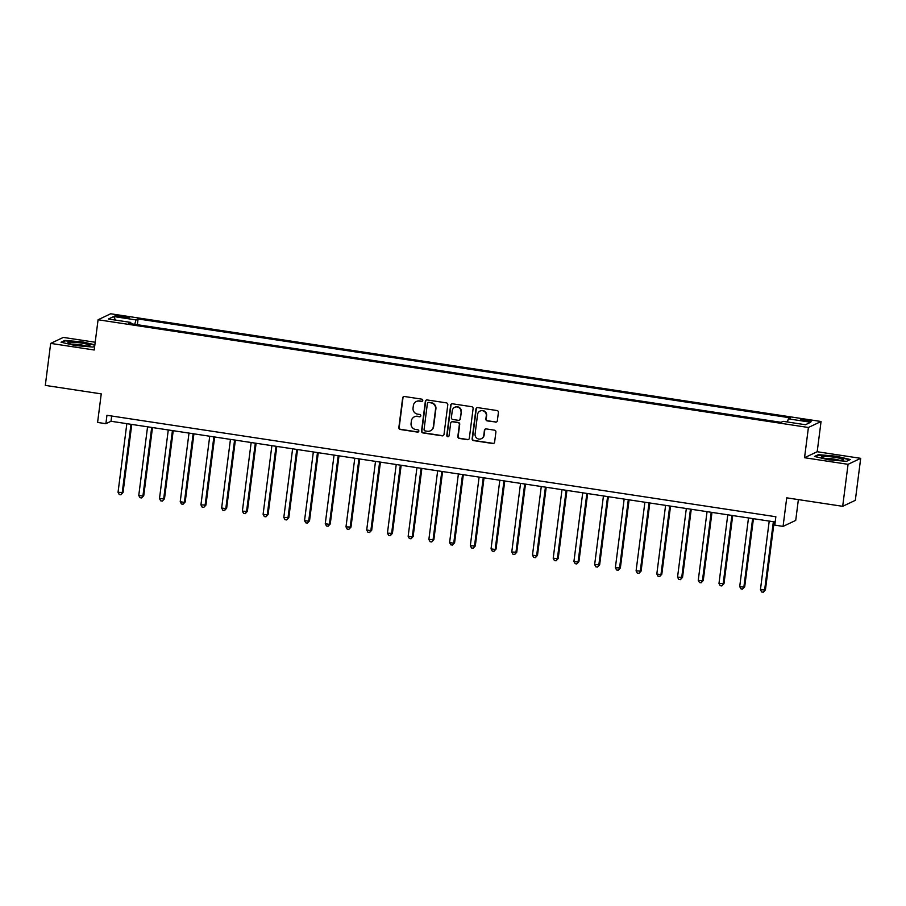 <?xml version="1.0" encoding="UTF-8"?>
<svg xmlns="http://www.w3.org/2000/svg" width="906" height="906" viewBox="0 0 906 906"><rect width="100%" height="100%" fill="white"/><g stroke="black" fill="none" stroke-linecap="round" stroke-linejoin="round"><path stroke-width="1.36" d="M422.762 400.463A1.178 1.144 -115.3 0 0 421.777 399.138L404.484 396.511A1.676 1.631 -115.3 0 0 402.649 397.915L398.844 427.598A1.676 1.631 -115.3 0 0 400.259 429.489L417.553 432.117A1.178 1.144 -115.3 0 0 418.832 431.131A1.178 1.144 -115.3 0 0 417.847 429.806L415.605 429.467A5.357 5.221 -115.3 0 1 411.075 423.396L411.392 420.928A5.357 5.221 -115.3 0 1 417.281 416.443L419.512 416.783A1.178 1.144 -115.3 0 0 420.803 415.797A1.178 1.144 -115.3 0 0 419.806 414.472L417.575 414.133A5.357 5.221 -115.3 0 1 413.045 408.062L413.363 405.594A5.357 5.221 -115.3 0 1 419.24 401.109L421.483 401.449A1.178 1.144 -115.3 0 0 422.762 400.463M806.94 419.897A5.459 0.668 7.3 0 0 800.428 419.716A5.459 0.668 7.3 0 0 804.755 420.928A5.459 0.668 7.3 0 0 811.266 421.109A5.459 0.668 7.3 0 0 806.94 419.897M495.503 422.162A1.676 1.631 -115.3 0 0 497.337 420.769L498.413 412.434A1.676 1.631 -115.3 0 0 496.998 410.543L477.79 407.632A1.676 1.631 -115.3 0 0 475.956 409.036L472.151 438.708A1.676 1.631 -115.3 0 0 473.566 440.61L492.773 443.521A1.676 1.631 -115.3 0 0 494.608 442.117L495.899 432.06A1.676 1.631 -115.3 0 0 494.483 430.169L486.262 428.912A1.676 1.631 -115.3 0 0 484.427 430.316L483.781 435.31A4.485 4.371 -115.3 0 1 476.862 438.221A4.485 4.371 -115.3 0 1 475.084 433.985L477.587 414.45A4.485 4.371 -115.3 0 1 484.495 411.539A4.485 4.371 -115.3 0 1 486.284 415.763L485.865 419.025A1.676 1.631 -115.3 0 0 487.281 420.916L495.842 422.003A1.676 1.631 -115.3 0 0 496.601 421.936M95.187 342.242L63.318 337.417L50.679 343.397L45.3 385.39L101.246 393.884L97.588 422.434L105.877 423.691L106.953 415.299L775.864 516.737L774.789 525.129L783.067 526.386L795.717 520.406L798.379 499.602M848.061 464.325L860.7 458.334L817.189 451.732L804.539 457.723L848.061 464.325L842.682 506.318L786.725 497.836L783.067 526.386M804.539 457.723L808.412 427.485L98.075 319.761L110.713 313.77L821.062 421.494L808.412 427.485M50.679 343.397L94.201 349.999L98.075 319.761M447.802 404.767A1.676 1.631 -115.3 0 0 446.386 402.864L427.19 399.954A1.676 1.631 -115.3 0 0 425.344 401.358L421.55 431.041A1.676 1.631 -115.3 0 0 422.966 432.932L442.162 435.843A1.676 1.631 -115.3 0 0 443.997 434.438L447.802 404.767M452.49 403.793L471.686 406.703A1.676 1.631 -115.3 0 1 473.102 408.606L469.308 438.278A1.676 1.631 -115.3 0 1 467.462 439.682L459.251 438.436A1.676 1.631 -115.3 0 1 457.836 436.545L459.376 424.506A1.676 1.631 -115.3 0 0 457.96 422.604L452.502 421.777A1.676 1.631 -115.3 0 0 450.667 423.181L449.059 435.718A1.178 1.144 -115.3 0 1 447.258 436.477A1.178 1.144 -115.3 0 1 446.783 435.367L450.656 405.197A1.676 1.631 -115.3 0 1 452.49 403.793M860.7 458.334L855.321 500.327L842.682 506.318M119.139 316.93L122.786 317.485A5.289 0.646 7.3 0 0 129.094 317.655A5.289 0.646 7.3 0 0 124.903 316.488L121.257 315.934A5.289 0.646 7.3 0 0 114.96 315.764A5.289 0.646 7.3 0 0 119.139 316.93M130.883 323.725L130.77 322.411L128.697 323.397L781.029 422.321L783.101 421.335L805.479 424.733L810.734 422.241L788.356 418.844L790.428 417.87L138.097 318.946L136.036 319.92L134.711 324.303M130.77 322.411L108.392 319.025L113.646 316.534L136.036 319.92M817.189 451.732L821.062 421.494M105.877 423.691L111.008 421.267L775.185 521.992M111.676 416.013L111.008 421.267M137.361 324.71L138.097 318.946M787.405 421.992L788.356 418.844M115.526 320.101L113.646 316.534M94.858 344.79L82.774 341.936L64.87 340.407L61.064 342.208L75.164 345.537L93.058 347.066L94.666 346.307M850.315 459.523L836.227 456.194L818.322 454.665L814.517 456.477L828.605 459.795L846.51 461.324L850.315 459.523M64.79 341.075L64.87 340.407M818.231 455.333L818.322 454.665M422.298 401.256A1.178 1.144 -115.3 0 1 421.822 401.279L419.58 400.939A5.357 5.221 -115.3 0 0 416.613 401.381L416.273 401.539M414.302 416.873L414.654 416.715A5.357 5.221 -115.3 0 1 417.621 416.273L419.852 416.613A1.178 1.144 -115.3 0 0 420.327 416.59M403.736 396.579A1.676 1.631 -115.3 0 0 402.989 397.757L399.184 427.428A1.676 1.631 -115.3 0 0 400.599 429.331L417.893 431.947A1.178 1.144 -115.3 0 0 418.368 431.924M426.432 400.022A1.676 1.631 -115.3 0 0 425.684 401.199L421.89 430.871A1.676 1.631 -115.3 0 0 423.306 432.774L442.502 435.684A1.676 1.631 -115.3 0 0 443.26 435.616M428.685 402.536A1.178 1.144 -115.3 0 0 427.394 403.521L424.053 429.569A1.178 1.144 -115.3 0 0 425.05 430.894L427.406 431.256A5.357 5.221 -115.3 0 0 433.295 426.771L435.571 408.957A5.357 5.221 -115.3 0 0 431.041 402.898L429.025 402.377A1.178 1.144 -115.3 0 0 428.368 402.468L428.028 402.626M430.373 430.826L430.712 430.656A5.357 5.221 -115.3 0 0 433.634 426.601L433.295 426.771M429.025 402.377L431.381 402.728A5.357 5.221 -115.3 0 1 435.911 408.799L433.634 426.601M451.573 421.913L451.924 421.754A1.676 1.631 -115.3 0 1 452.853 421.618L458.3 422.445A1.676 1.631 -115.3 0 1 459.716 424.336L458.176 436.375A1.676 1.631 -115.3 0 0 459.591 438.278L467.802 439.523A1.676 1.631 -115.3 0 0 468.561 439.455M451.732 403.861A1.676 1.631 -115.3 0 0 450.995 405.039L447.122 435.208A1.178 1.144 -115.3 0 0 448.595 436.511M460.973 412.015A4.485 4.371 -115.3 0 0 454.699 407.304A4.485 4.371 -115.3 0 0 452.264 410.69L451.392 417.575A1.676 1.631 -115.3 0 0 452.807 419.478L458.255 420.305A1.676 1.631 -115.3 0 0 460.089 418.9L461.313 411.856A4.485 4.371 -115.3 0 0 455.05 407.145L454.699 407.304M459.183 420.169L459.523 419.999A1.676 1.631 -115.3 0 0 460.429 418.731L460.089 418.9M461.313 411.856L460.429 418.731M480.021 411.064L480.361 410.894A4.485 4.371 -115.3 0 1 486.624 415.605L486.216 418.866A1.676 1.631 -115.3 0 0 487.632 420.758L495.842 422.003M481.346 438.697L481.686 438.538A4.485 4.371 -115.3 0 0 484.121 435.14L483.781 435.31M485.514 428.98A1.676 1.631 -115.3 0 0 484.767 430.157L484.121 435.14M477.043 407.7A1.676 1.631 -115.3 0 0 476.296 408.866L472.49 438.549A1.676 1.631 -115.3 0 0 473.906 440.441L493.113 443.362A1.676 1.631 -115.3 0 0 493.861 443.294M126.84 423.668L118.04 492.309L123.046 492.524L131.766 424.416M123.046 492.524L120.917 494.812L122.185 492.932L130.985 424.291M120.917 494.812L119.264 494.551L118.04 492.309M147.565 426.805L138.765 495.446L142.91 496.08L143.76 495.673L152.491 427.553M143.76 495.673L141.642 497.949L142.91 496.08L151.698 427.439M141.642 497.949L139.988 497.7L138.765 495.446M168.278 429.954L159.49 498.594L164.484 498.81L173.216 430.701M164.484 498.81L162.367 501.097L163.635 499.217L172.423 430.577M162.367 501.097L160.713 500.837L159.49 498.594M189.003 433.091L180.215 501.731L184.36 502.366L185.209 501.958L193.929 433.838M185.209 501.958L183.091 504.234L184.36 502.366L193.148 433.725M183.091 504.234L181.427 503.985L180.215 501.731M209.728 436.239L200.928 504.88L205.934 505.095L214.654 436.986M205.934 505.095L203.805 507.383L205.073 505.503L213.873 436.862M203.805 507.383L202.151 507.122L200.928 504.88M89.366 344.96A11.087 1.348 7.3 0 0 76.104 342.4A11.087 1.348 7.3 0 0 68.131 342.978A11.087 1.348 7.3 0 0 68.482 343.181A11.087 1.348 7.3 0 0 79.422 345.492A11.087 1.348 7.3 0 0 89.637 345.73A11.087 1.348 7.3 0 0 89.366 344.96M85.957 346.001A8.392 1.019 7.3 0 0 71.631 344.167M61.948 342.423L65.266 340.849L82.616 342.332L94.813 345.209M830.156 459.387A11.087 1.348 7.3 0 0 843.09 459.999A11.087 1.348 7.3 0 0 834.596 457.281A11.087 1.348 7.3 0 0 821.583 457.236A11.087 1.348 7.3 0 0 830.156 459.387M839.409 460.271A8.392 1.019 7.3 0 0 833.86 459.07A8.392 1.019 7.3 0 0 825.072 458.436M815.4 456.681L818.718 455.106L836.057 456.59L849.715 459.806M230.452 439.376L221.653 508.017L225.798 508.651L226.647 508.243L235.379 440.123M226.647 508.243L224.529 510.52L225.798 508.651L234.586 440.01M224.529 510.52L222.876 510.271L221.653 508.017M251.166 442.524L242.378 511.165L247.372 511.38L256.104 443.272M247.372 511.38L245.254 513.668L246.523 511.788L255.311 443.147M245.254 513.668L243.601 513.408L242.378 511.165M271.891 445.661L263.102 514.302L267.247 514.936L268.097 514.529L276.817 446.409M268.097 514.529L265.979 516.805L267.247 514.936L276.036 446.296M265.979 516.805L264.314 516.556L263.102 514.302M292.615 448.81L283.816 517.451L288.821 517.666L297.542 449.557M288.821 517.666L286.692 519.942L287.961 518.073L296.76 449.433M286.692 519.942L285.039 519.693L283.816 517.451M313.34 451.947L304.541 520.588L308.686 521.222L309.535 520.814L318.266 452.694M309.535 520.814L307.417 523.09L308.686 521.222L317.474 452.581M307.417 523.09L305.764 522.841L304.541 520.588M334.054 455.095L325.265 523.725L329.41 524.359L330.26 523.951L338.991 455.843M330.26 523.951L328.142 526.227L329.41 524.359L338.198 455.718M328.142 526.227L326.488 525.978L325.265 523.725M354.778 458.232L345.99 526.873L350.984 527.099L359.705 458.98M350.984 527.099L348.867 529.376L350.135 527.496L358.923 458.866M348.867 529.376L347.202 529.127L345.99 526.873M375.503 461.38L366.704 530.01L370.848 530.644L371.709 530.236L380.429 462.128M371.709 530.236L369.58 532.513L370.848 530.644L379.648 462.003M369.58 532.513L367.927 532.264L366.704 530.01M396.228 464.518L387.428 533.158L392.423 533.385L401.154 465.265M392.423 533.385L390.305 535.661L391.573 533.781L400.361 465.152M390.305 535.661L388.651 535.412L387.428 533.158M416.941 467.666L408.153 536.295L412.298 536.93L413.147 536.522L421.879 468.413M413.147 536.522L411.03 538.798L412.298 536.93L421.086 468.289M411.03 538.798L409.376 538.549L408.153 536.295M437.666 470.803L428.878 539.444L433.872 539.67L442.592 471.55M433.872 539.67L431.754 541.947L433.023 540.067L441.811 471.437M431.754 541.947L430.09 541.697L428.878 539.444M458.391 473.951L449.591 542.581L453.736 543.215L454.597 542.807L463.317 474.699M454.597 542.807L452.468 545.084L453.736 543.215L462.536 474.574M452.468 545.084L450.814 544.834L449.591 542.581M479.115 477.088L470.316 545.729L475.31 545.956L484.042 477.836M475.31 545.956L473.192 548.232L474.461 546.352L483.249 477.722M473.192 548.232L471.539 547.983L470.316 545.729M499.829 480.237L491.041 548.866L495.186 549.5L496.035 549.093L504.767 480.984M496.035 549.093L493.917 551.369L495.186 549.5L503.974 480.86M493.917 551.369L492.264 551.12L491.041 548.866M520.554 483.374L511.765 552.014L516.76 552.241L525.48 484.121M516.76 552.241L514.642 554.517L515.91 552.637L524.699 484.008M514.642 554.517L512.977 554.268L511.765 552.014M541.278 486.522L532.479 555.152L536.624 555.786L537.485 555.378L546.205 487.269M537.485 555.378L535.355 557.654L536.624 555.786L545.423 487.145M535.355 557.654L533.702 557.405L532.479 555.152M562.003 489.659L553.204 558.3L558.198 558.526L566.93 490.406M558.198 558.526L556.08 560.803L557.349 558.923L566.137 490.293M556.08 560.803L554.427 560.554L553.204 558.3M582.717 492.807L573.928 561.437L578.073 562.071L578.923 561.663L587.654 493.555M578.923 561.663L576.805 563.94L578.073 562.071L586.862 493.43M576.805 563.94L575.151 563.691L573.928 561.437M603.441 495.944L594.653 564.585L599.647 564.812L608.368 496.692M599.647 564.812L597.53 567.088L598.798 565.208L607.586 496.579M597.53 567.088L595.865 566.828L594.653 564.585M624.166 499.081L615.367 567.722L620.372 567.949L629.092 499.84M620.372 567.949L618.243 570.225L619.511 568.356L628.311 499.716M618.243 570.225L616.59 569.976L615.367 567.722M644.891 502.23L636.091 570.871L641.097 571.086L649.817 502.977M641.097 571.086L638.968 573.373L640.236 571.493L649.024 502.853M638.968 573.373L637.314 573.113L636.091 570.871M665.604 505.367L656.816 574.008L660.961 574.642L661.81 574.234L670.542 506.114M661.81 574.234L659.693 576.51L660.961 574.642L669.749 506.001M659.693 576.51L658.039 576.261L656.816 574.008M686.329 508.515L677.541 577.156L682.535 577.371L691.255 509.263M682.535 577.371L680.417 579.659L681.686 577.779L690.474 509.138M680.417 579.659L678.753 579.398L677.541 577.156M707.054 511.652L698.254 580.293L702.399 580.927L703.26 580.52L711.98 512.4M703.26 580.52L701.131 582.796L702.399 580.927L711.199 512.286M701.131 582.796L699.477 582.547L698.254 580.293M727.778 514.801L718.979 583.441L723.985 583.657L732.705 515.548M723.985 583.657L721.856 585.944L723.124 584.064L731.912 515.423M721.856 585.944L720.202 585.684L718.979 583.441M748.492 517.938L739.704 586.578L743.849 587.213L744.698 586.805L753.43 518.685M744.698 586.805L742.58 589.081L743.849 587.213L752.637 518.572M742.58 589.081L740.927 588.832L739.704 586.578M769.217 521.086L760.428 589.727L765.423 589.942L774.143 521.833M765.423 589.942L763.305 592.23L764.573 590.35L773.362 521.709M763.305 592.23L761.64 591.969L760.428 589.727M121.098 317.225L121.257 315.934M124.745 317.734L124.903 316.488"/></g></svg>
